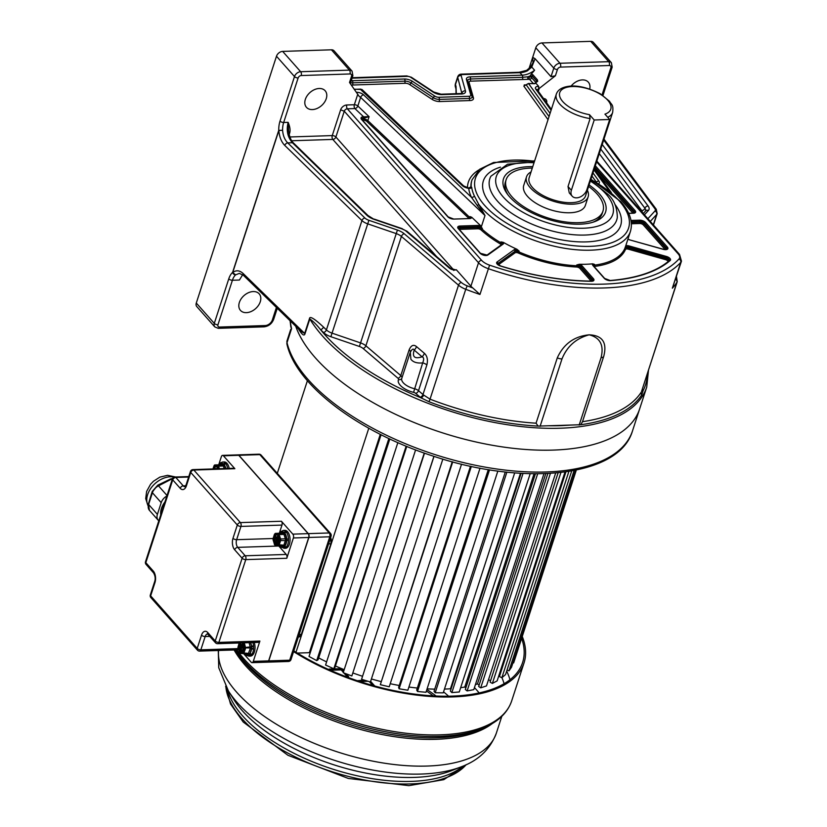 <?xml version="1.0" encoding="UTF-8"?>
<svg xmlns="http://www.w3.org/2000/svg" width="827" height="827" viewBox="0 0 827 827"><rect width="100%" height="100%" fill="white"/><g stroke="black" fill="none" stroke-linecap="round" stroke-linejoin="round"><path stroke-width="1.24" d="M295.735 326.252A181.392 83.62 18 0 0 315.397 357.874A181.392 83.62 18 0 0 498.981 446.384A181.392 83.62 18 0 0 639.622 408.972A181.392 83.62 -162 0 1 498.981 446.384A181.392 83.62 -162 0 1 315.397 357.874A181.392 83.62 -162 0 1 295.735 326.252M298.464 328.908A181.392 83.62 -162 0 0 298.537 329.084C302.051 334.759 304.202 336.341 304.987 333.808L309.815 318.974C313.04 321.155 316.607 324.691 320.494 329.58L323.44 332.454A12.033 5.551 18 0 0 330.872 336.713L359.394 346.461A6.482 2.988 -162 0 1 363.074 348.456L397.963 378.239A2.781 1.282 -162 0 1 398.521 379.5A15.734 7.257 18 0 0 413.583 392.36A2.781 1.282 -162 0 1 415.692 393.363L420.157 397.187A17.584 8.105 18 0 0 420.943 397.818A179.542 82.762 -162 0 1 342.678 351.899A179.542 82.762 -162 0 1 320.494 329.58A2.781 1.799 -45.8 0 0 323.45 327.037C314.425 318.612 309.774 315.8 309.494 318.581L304.667 333.426A2.781 1.282 -162 0 1 304.987 333.808M243.407 275.308L300.832 331.213L304.667 333.426L243.148 273.52A2.781 1.799 134.2 0 0 243.407 275.298L239.334 273.386L235.612 274.853A2.781 2.109 -131.9 0 1 232.573 272.434A17.584 9.624 -91.9 0 0 228.769 278.854A2.781 1.282 -162 0 0 232.408 280.26L217.946 324.784A2.781 1.943 -41.5 0 0 219.496 327.047L265.167 325.559A6.482 4.528 -41.5 0 0 272.362 319.915L276.414 307.448M288.933 133.457A2.781 1.282 18 0 1 289.574 133.374C290.525 130.594 290.05 126.913 288.137 122.344C286.163 130.387 287.579 137.179 292.396 142.73L287.734 142.885A2.781 1.799 134.2 0 0 284.767 145.428C281.314 141.851 279.35 136.869 278.864 130.47L232.697 272.559L235.612 274.853A14.803 8.105 -91.9 0 0 232.408 280.26L239.406 280.033L242.704 274.688M239.365 302.444A12.498 8.725 138.5 0 0 240.461 310.394A12.498 8.725 138.5 0 0 251.119 311.521A12.498 8.725 138.5 0 0 260.267 301.762A12.498 8.725 138.5 0 0 259.171 293.823A12.498 8.725 138.5 0 0 248.513 292.686A12.498 8.725 138.5 0 0 239.365 302.444M282.658 51.398L300.666 71.722A2.781 1.52 88.1 0 1 301.214 75.546L349.986 73.965A2.781 1.52 -91.9 0 0 349.428 70.13A5.551 3.877 -41.5 0 1 352.064 71.132L334.056 50.809A5.551 3.877 138.5 0 0 331.42 49.806L282.658 51.398A5.551 3.877 138.5 0 0 276.487 56.236L196.288 303.044A5.551 3.877 138.5 0 0 196.785 306.579L214.793 326.903A5.551 3.877 -41.5 0 1 214.296 323.367L228.769 278.854M429.037 401.746L420.943 397.818A2.781 1.52 -52.2 0 0 423.631 395.037L430.04 399.162L429.037 401.746A180.462 83.196 -162 0 0 538.129 426.101L570.485 425.068A179.542 82.762 -162 0 1 548.942 425.771M570.485 425.068L580.761 424.716A180.462 83.196 18 0 0 641.793 394.81L643.158 390.571A17.584 8.105 18 0 0 642.796 389.92L642.321 389.124M243.148 273.52C239.592 270.274 236.108 269.953 232.697 272.559A2.781 1.282 18 0 1 232.573 272.434L278.74 130.346A17.584 9.624 -91.9 0 1 280.033 121.073L294.495 76.56A2.781 1.282 -162 0 0 298.133 77.965L283.671 122.489L288.137 122.344L288.561 130.831C289.44 136.786 291.114 140.869 293.564 143.081A2.781 1.799 134.2 0 0 292.396 142.73L366.774 215.154A12.033 5.551 18 0 0 374.207 219.413L402.201 228.986A6.482 2.988 -162 0 1 405.881 230.981L449.361 268.093A4.631 2.13 18 0 0 456.349 269.757L470.904 286.183A14.803 6.823 18 0 0 472.786 287.951L479.96 294.464A179.077 82.555 -162 0 1 465.746 289.295L430.04 399.162A179.077 82.555 18 0 0 536.051 423.197L538.129 426.101M536.051 423.197L557.295 357.853C563.642 343.96 574.258 336.289 589.155 334.821C602.459 335.39 607.318 342.564 603.731 356.334A5.551 2.564 -162 0 1 603.731 356.354A5.551 2.564 -162 0 1 601.084 357.615C604.134 345.2 600.154 337.602 589.155 334.821C576.119 338.346 567.064 346.379 561.998 358.887L540.083 426.339M603.906 355.796L603.731 356.334L603.906 355.796M603.72 356.375L582.373 422.07L603.731 356.354M349.986 73.965A2.781 1.943 -41.5 0 1 351.547 76.229L349.511 82.473L359.321 96.583A2.781 1.282 18 0 1 360.634 97.4L357.843 105.99L369.09 116.679L363.735 118.127L363.632 116.845A4.631 2.13 18 0 0 361.254 119.036A4.631 2.13 18 0 0 361.564 119.45L447.748 216.736A4.631 2.13 18 0 0 453.816 219.083L469.498 218.576A4.631 2.13 18 0 0 471.752 217.263L481.097 226.133A4.631 2.13 18 0 0 477.592 225.451L459.967 226.029A4.631 2.13 18 0 0 458.292 228.634L480.022 253.155A4.631 2.13 18 0 0 483.981 255.274A4.631 2.13 18 0 0 487.847 255.036L503.136 244.079A4.631 2.13 18 0 0 503.374 242.383A83.289 38.393 18 0 0 516.937 249.258A4.631 2.13 18 0 0 514.208 249.692L497.099 261.963A4.631 2.13 18 0 0 500.521 266.036A170.744 78.71 18 0 0 591.46 281.263A4.631 2.13 18 0 0 593.393 278.647L582.208 266.025A4.631 2.13 18 0 0 579.396 264.258A83.289 38.393 18 0 0 592.67 263.823A4.631 2.13 18 0 0 593.052 265.674L604.237 278.296A4.631 2.13 18 0 0 610.553 280.632A170.744 78.71 18 0 0 670.17 260.505A4.631 2.13 18 0 0 666.376 256.442L629.099 245.95A4.631 2.13 18 0 0 625.781 245.712A83.289 38.393 18 0 0 625.894 245.361L630.463 231.302A83.289 38.393 -162 0 1 565.885 248.482A83.289 38.393 -162 0 1 481.583 207.835A83.289 38.393 -162 0 1 481.138 207.329A83.289 38.393 -162 0 1 478.699 204.331L484.994 215.537L360.634 97.4A2.781 1.768 133.5 0 1 363.57 94.826A5.551 2.564 18 0 0 356.582 92.304A2.781 1.52 -91.9 0 1 357.233 93.678M305.349 99.374A12.498 8.725 138.5 0 0 306.445 107.314A12.498 8.725 138.5 0 0 317.103 108.451A12.498 8.725 138.5 0 0 326.252 98.692A12.498 8.725 138.5 0 0 325.145 90.743A12.498 8.725 138.5 0 0 314.498 89.616A12.498 8.725 138.5 0 0 305.349 99.374M280.033 121.073A2.781 1.282 18 0 0 283.671 122.489A14.803 8.105 -91.9 0 0 282.586 130.294L278.864 130.47A2.781 1.282 -162 0 1 278.74 130.346L282.586 130.294C283.03 135.669 284.746 139.866 287.734 142.885L364.893 218.008A6.482 2.988 -162 0 0 368.894 220.302L330.872 336.713M357.709 94.381L354.349 104.729A2.781 1.282 -162 0 1 357.843 105.99A2.781 1.768 -46.5 0 1 354.907 108.564L354.907 108.564A2.781 1.52 88.1 0 1 354.349 104.729L346.802 104.977A5.551 3.877 138.5 0 0 340.631 109.826L344.27 111.221L335.896 137.003A2.781 1.943 -41.5 0 1 332.816 139.422L291.714 140.755M458.489 228.459A3.701 1.706 -162 0 1 459.895 228.087L477.52 227.508A3.701 1.706 -162 0 1 482.12 229.141L481.097 226.133M503.374 242.383L500.945 241.897L499.932 243.696A2.781 1.282 -162 0 1 501.09 245.009M498.288 264.847L515.035 252.835A0.93 0.775 54.4 0 1 514.497 251.656L497.389 263.927A3.701 1.706 -162 0 1 497.389 263.927L514.497 251.656A3.701 1.706 -162 0 1 518.87 251.894L519.129 251.108L516.937 249.258M579.396 264.258L576.739 264.95L576.574 267.007A2.781 1.282 -162 0 1 579.903 268.413L591.088 281.046A0.93 0.651 138.5 0 0 592.111 280.239L592.37 279.454A0.93 0.651 -41.5 0 1 593.393 278.647M593.238 265.508A3.701 1.706 -162 0 1 594.272 265.157L594.53 264.371L592.67 263.823M625.781 245.712L624.819 248.441A0.93 0.817 -156.8 0 0 625.439 249.527A2.781 1.282 -162 0 1 628.231 249.144L665.508 259.647L666.376 256.442M471.752 217.263L469.953 216.571L469.695 217.356A3.701 1.706 -162 0 1 470.305 218.225M361.761 119.284A3.701 1.706 -162 0 1 367.829 120.587L369.09 116.679L363.632 116.845L354.907 108.564L347.35 108.802A2.781 1.943 138.5 0 0 344.27 111.221L478.523 262.759A2.781 1.943 -41.5 0 1 481.603 260.34L347.35 108.802A2.781 1.52 -91.9 0 1 346.802 104.977M551.361 109.391L537.323 89.926A2.781 2.088 144.2 0 0 535.834 89.213A5.551 2.564 18 0 1 538.088 86.39A2.781 1.52 88.1 0 1 538.77 87.972L537.354 90.774L539.214 88.468L555.413 75.764L551.009 76.694L535.069 58.696L531.761 67.049L527.419 70.822A2.781 0.786 -114.8 0 0 526.613 70.367L530.645 66.977L533.043 62.614L532.691 57.321L528.949 68.827M467.793 81.087A1.85 1.571 164.3 0 0 466.469 79.609A7.402 3.411 18 0 1 469.994 76.88L522.157 75.174A18.504 12.932 138.5 0 0 534.593 70.243L531.761 67.049L530.624 67.359M535.069 58.696L532.691 57.321L535.793 47.78A5.551 3.877 138.5 0 1 541.964 42.942L559.972 63.266A2.781 1.52 88.1 0 1 560.52 67.101A2.781 1.943 -41.5 0 0 557.439 69.52L555.413 75.764M534.593 70.243L531.203 74.234L532.867 74.74A1.85 1.292 138.5 0 0 532.061 75.857L530.489 76.435L530.231 75.743L530.004 76.828L531.782 77.2L532.061 75.857L536.568 80.943L536.589 82.121M532.867 74.74L537.385 79.826L537.705 81.253L535.131 83.269M534.573 83.703L528.35 83.496L526.199 84.83L549.045 116.524M550.069 113.371L528.629 83.641L536.041 83.393L538.677 86.37L538.77 87.972M551.009 76.694L553.801 68.103A5.551 3.877 -41.5 0 1 559.972 63.266L608.734 61.674A5.551 3.877 -41.5 0 1 611.37 62.676L593.362 42.353A5.551 3.877 138.5 0 0 590.726 41.35L541.964 42.942M589.723 89.027A12.498 8.725 138.5 0 0 588.328 82.162A12.498 8.725 138.5 0 0 571.095 86.122M469.829 187.812L471.163 186.106A83.289 38.393 -162 0 1 472.031 179.831L471.783 180.606A83.289 38.393 18 0 0 470.894 186.54L471.721 187.347A2.781 2.409 -7 0 1 468.702 188.36L468.702 188.36A85.75 39.531 18 0 0 471.473 197.322A2.781 2.254 154.2 0 0 474.409 196.04L478.699 204.331L477.386 205.675L484.994 215.537L481.428 226.526M470.356 187.44A2.781 2.44 179.3 0 0 470.894 186.54L470.656 187.191M363.57 94.826L471.473 197.322L477.386 205.675M526.551 84.499L527.936 83.92M523.098 79.444A1.85 1.013 88.1 0 1 522.633 77.314L527.864 76.787A1.85 1.013 -91.9 0 0 528.236 79.34L470.935 81.139A3.815 1.757 -162 0 0 469.116 82.555A1.85 1.571 -15.7 0 1 468.113 82.007M466.469 79.609L470.78 94.929A3.701 1.706 -162 0 1 469.023 96.294L438.837 97.276A3.701 1.706 -162 0 1 434.816 96.097L412.518 81.377A1.85 0.848 123.4 0 0 411.04 82.938A1.85 0.848 -56.6 0 1 409.572 84.499A3.815 1.757 -162 0 0 405.416 83.279L351.299 85.067M464.216 186.468L363.88 91.301M354.225 89.326L360.768 89.109L362.371 90.174M351.506 79.805L352.312 80.715A1.85 1.013 88.1 0 1 352.778 82.845L350.514 82.855M531.203 74.234L530.231 75.743M533.146 83.341L529.569 79.299A1.85 1.013 88.1 0 1 529.063 77.562A1.747 1.251 145.5 0 1 530.004 76.828A1.85 0.858 -162 0 1 531.627 77.686L535.979 82.597M529.063 77.562L529.787 76.415M524.204 84.954L525.869 84.871M528.029 83.713L523.832 86.111L548.022 119.667M532.764 166.63A53.672 24.748 18 0 0 529.073 166.661A53.672 24.748 18 0 0 506.951 193.466A53.672 24.748 18 0 0 509.649 196.878A53.672 24.748 18 0 0 580.027 224.169A53.672 24.748 18 0 0 594.199 221.812A53.672 24.748 18 0 0 599.441 193.952A53.672 24.748 18 0 0 589.093 184.938M588.607 186.416A50.902 23.466 -162 0 1 597.125 194.025A50.902 23.466 -162 0 1 602.955 211.143A50.902 23.466 -162 0 1 563.487 221.646A50.902 23.466 -162 0 1 511.975 196.805A50.902 23.466 -162 0 1 506.134 179.686L505.38 182.023A50.902 23.466 18 0 0 507.861 194.707M506.134 179.686A50.902 23.466 -162 0 1 532.278 168.108M592.732 222.287A50.902 23.466 18 0 0 602.19 213.49L602.955 211.143M526.53 176.813L523.739 185.403A32.387 14.927 18 0 0 527.461 196.299A32.387 14.927 18 0 0 560.241 212.105A32.387 14.927 18 0 0 585.351 205.427L588.142 196.836A32.387 14.927 -162 0 1 563.032 203.514A32.387 14.927 -162 0 1 530.252 187.708A32.387 14.927 -162 0 1 526.53 176.813A32.387 14.927 -162 0 1 531.048 171.923M587.377 190.22A32.387 14.927 -162 0 1 588.142 196.836M590.106 118.571L589.475 114.653A26.836 12.374 -162 0 1 562.205 100.925A26.836 12.374 -162 0 1 573.649 86.515A26.836 12.374 -162 0 1 608.31 100.894A26.836 12.374 -162 0 1 604.951 114.147L609.685 119.491L586.85 189.786A9.252 6.461 -41.5 0 1 580.068 197.012A9.252 6.461 -41.5 0 1 572.181 196.175L569.255 192.877L568.025 186.52L590.106 118.571A29.617 13.656 -162 0 1 559.724 104.057A29.617 13.656 -162 0 1 559.052 103.272A29.617 13.656 -162 0 1 556.333 94.102L529.177 177.671A29.617 13.656 18 0 0 532.567 187.626A29.617 13.656 18 0 0 562.546 202.077A29.617 13.656 18 0 0 585.506 195.978L612.662 112.4A29.617 13.656 -162 0 1 607.721 117.279M609.685 119.491L594.21 119.998L589.475 114.653M572.181 196.175A9.252 6.461 -41.5 0 1 571.364 190.293L594.21 119.998M481.603 260.34A12.033 5.551 -162 0 0 489.584 265.157A176.296 81.273 -162 0 0 678.988 258.985A12.033 5.551 -162 0 0 678.212 253.93A2.781 1.943 -41.5 0 1 679.525 254.427L681.469 261.177L672.351 288.199A179.077 82.555 -162 0 0 676.868 282.41A2.781 2.45 -146.9 0 0 675.576 279.319M641.566 391.44L676.868 282.41A14.803 6.823 -162 0 0 677.241 281.645L676.434 276.425M641.793 394.81A2.781 2.45 33.1 0 1 641.173 392.287A179.077 82.555 18 0 1 582.497 421.687L580.761 424.716M424.365 353.305C427.228 355.889 428.066 359.766 426.887 364.914A5.551 2.564 18 0 0 422.68 362.898C424.117 359.487 423.92 357.45 422.08 356.809L414.213 350.1C411.991 356.944 414.616 359.176 422.08 356.809A5.551 3.287 -49.5 0 0 424.365 353.305L416.498 346.596C413.562 344.228 411.112 345.293 409.158 349.79A5.551 2.564 -162 0 1 410.357 352.064M413.583 392.36L422.68 362.898C417.066 363.435 413.138 362.216 410.895 359.238L410.326 352.168M410.461 351.806L410.275 352.312C412.032 349.046 413.345 348.301 414.213 350.1A5.551 3.287 -49.5 0 0 416.498 346.596M456.349 269.757L453.578 269.829M456.049 93.709L455.966 88.965A5.551 4.714 -15.7 0 1 456.039 86.535L456.266 93.699M290.908 327.358L290.081 320.742M290.773 329.239L287.052 340.714A14.803 6.823 18 0 0 287.01 342.667A181.392 83.62 18 0 0 308.295 379.738A181.392 83.62 18 0 0 491.869 468.258A181.392 83.62 18 0 0 632.521 430.846L646.724 387.108A181.392 83.62 -162 0 1 521.703 426.608A181.392 83.62 -162 0 1 340.807 353.687A181.392 83.62 -162 0 1 339.845 352.881A181.392 83.62 -162 0 1 322.499 336A181.392 83.62 -162 0 1 309.815 318.974A2.781 1.282 18 0 0 309.494 318.581M307.396 380.699L277.283 473.354M296.004 652.234L368.79 428.231M310.104 653.134A133.261 61.436 18 0 1 309.339 652.689L297.358 653.082M381.071 434.733L309.029 656.442L316.71 660.608L318.075 659.791L389.817 438.982M318.684 657.889A133.261 61.436 18 0 0 326.603 661.889M397.849 442.631L325.58 665.022L333.808 668.774L334.832 667.792L406.77 446.415M335.431 665.973A133.261 61.436 18 0 0 344.197 669.653M415.599 449.898L343.215 672.692L351.837 675.948L424.52 453.165M353.088 673.033A133.261 61.436 18 0 0 362.464 676.248M433.917 456.339L361.575 679.287L370.424 681.996L442.848 459.109M371.406 678.977A133.261 61.436 18 0 0 380.833 681.52M452.235 461.776L380.327 684.684L389.228 686.792L461.559 464.164M390.22 683.712A133.261 61.436 18 0 0 399.245 685.49M470.491 466.221L398.635 687.34L399.09 688.777L407.866 690.235L480.022 468.165M408.91 687.03A133.261 61.436 18 0 0 417.325 688.043M488.292 469.622L416.684 690.007L417.501 691.486L425.977 692.271L497.854 471.059M427.094 688.839A133.261 61.436 18 0 0 434.723 689.149M505.287 471.979L434.041 691.258L435.198 692.757L443.231 692.861L514.694 472.889M444.45 689.087A133.261 61.436 18 0 0 450.457 688.777L450.953 689.273M521.113 473.344L450.364 691.083L451.852 692.571L459.264 691.982L530.179 473.726M460.66 687.692A133.261 61.436 18 0 0 464.784 687.03L465.849 687.899M535.41 473.799L465.332 689.48L467.121 690.927L473.778 689.656L543.949 473.695M475.432 684.549A133.261 61.436 18 0 0 477.468 683.929L479.133 685.045M547.856 473.54L478.668 686.482L480.714 687.857L486.483 685.924L555.661 473.023M488.519 679.67L490.535 680.807M558.122 472.806L490.101 682.141L492.375 683.422L497.141 680.879L565.006 472.01M499.074 674.925L499.828 675.277M565.916 471.886L499.415 676.548L501.865 677.716L505.545 674.594L571.705 470.966M507.023 670.046L508.998 670.831L511.52 667.203L575.509 470.253M512.988 662.696L513.65 662.913L576.305 470.087M309.339 652.689L380.286 434.34M316.71 660.608L388.866 438.537M333.808 668.774L406.14 446.156M351.837 675.948L424.251 453.072M361.575 679.287L434.01 456.37M380.327 684.684L452.71 461.9M399.09 688.777L471.338 466.407M417.501 691.486L489.522 469.829M435.198 692.757L506.879 472.155M450.457 688.777L520.472 473.302M451.852 692.571L523.046 473.447M464.784 687.03L534.066 473.788M467.121 690.927L537.664 473.799M477.468 683.929L545.799 473.633M480.714 687.857L550.4 473.406M492.375 683.422L560.902 472.517M501.865 677.716L568.883 471.442M508.998 670.831L574.083 470.532M479.153 692.943A143.815 66.294 18 0 0 474.45 687.588M504.088 683.712A143.815 66.294 18 0 0 501.937 677.654M509.99 679.722A148.446 68.434 18 0 0 506.682 671.09M293.823 650.87A148.446 68.434 18 0 0 451.883 696.127A148.446 68.434 18 0 0 522.612 662.479A148.446 68.434 18 0 0 521.641 638.32M293.585 651.604A149.925 69.117 18 0 0 452.586 696.923A149.925 69.117 18 0 0 524.018 662.934A149.925 69.117 18 0 0 522.25 636.439M359.838 681.541L368.067 681.272M369.4 681.686L372.75 685.459M330.335 670.263L341.189 669.911L343.329 672.33M343.867 672.94L347.144 676.641M433.193 695.879A121.311 55.926 18 0 0 426.412 690.958M357.305 680.704L364.418 680.156M370.63 681.365L374.755 686.017M330.231 670.221L329.208 669.064L341.592 668.661L343.732 671.079M346.141 673.798L348.622 676.589L346.006 676.682M436.098 696.024A127.162 58.624 18 0 0 426.887 689.491M448.606 696.21A127.162 58.624 18 0 0 443.551 691.858M341.189 669.911L341.592 668.661M280.095 545.52L280.735 546.244A7.681 4.207 -91.9 0 0 284.292 546.513L284.933 545.892A7.681 4.207 -91.9 0 0 286.711 540.413L286.711 539.07L288.499 538.977A8.973 4.91 -91.9 0 0 286.421 532.257A8.973 4.91 -91.9 0 0 285.677 531.42A8.973 4.91 -91.9 0 0 283.299 530.417L280.188 532.092A1.292 0.92 -140.2 0 0 280.095 532.95A7.681 4.207 -91.9 0 0 279.888 533.219M285.677 531.42A1.292 0.951 -47.2 0 0 284.292 532.598L284.933 533.322A2.781 1.52 -91.9 0 1 285.191 533.953L286.545 538.346A2.781 1.52 -91.9 0 1 286.711 539.07A7.681 4.207 -91.9 0 0 284.933 533.322A1.292 0.848 -36.4 0 1 286.421 532.257M280.022 545.789A1.292 0.848 143.6 0 0 280.136 546.254L280.942 547.154A1.292 0.951 132.8 0 1 280.735 546.244A2.781 1.52 -91.9 0 0 281.149 546.378L283.868 546.585A2.781 1.52 -91.9 0 0 284.292 546.513A1.292 1.013 52.3 0 0 285.666 547.67A8.973 4.91 -91.9 0 0 286.421 546.947A1.292 0.92 39.8 0 1 284.933 545.892A2.781 1.52 -91.9 0 0 285.191 545.303L286.545 541.116A2.781 1.52 -91.9 0 0 286.711 540.413L288.499 540.548A8.973 4.91 -91.9 0 0 288.499 538.977M280.942 547.154L285.439 548.311A8.973 4.91 -91.9 0 0 289.409 544.145A8.973 4.91 -91.9 0 0 289.326 534.945A8.973 4.91 -91.9 0 0 284.85 530.365L283.299 530.417M279.96 533.219A2.781 1.52 -91.9 0 1 280.095 532.95L280.735 532.33A2.781 1.52 -91.9 0 1 281.159 532.257L283.868 532.464A2.781 1.52 -91.9 0 1 284.292 532.598A7.681 4.207 -91.9 0 0 280.735 532.33A1.292 1.013 -127.7 0 1 281.015 531.275M238.765 455.305L223.435 455.811A2.781 1.52 -91.9 0 0 222.587 455.377L237.918 454.881A2.781 1.52 -91.9 0 1 238.765 455.305L308.161 533.642A2.781 1.52 -91.9 0 1 308.719 537.467L268.62 660.876A2.781 1.52 -91.9 0 1 267.39 662.169L252.07 662.665A2.781 1.52 -91.9 0 1 251.212 662.231L243.614 653.65L245.66 648.141L244.306 642.827M259.895 641.07A2.781 1.52 88.1 0 1 258.665 642.352L217.646 643.695A2.781 1.52 88.1 0 0 218.866 642.403L259.895 641.07L253.289 661.373A2.781 1.52 -91.9 0 1 252.07 662.665M254.23 642.496A8.973 4.91 88.1 0 1 254.385 651.934A8.973 4.91 88.1 0 1 250.416 656.09L249.02 656.142A8.973 4.91 -91.9 0 0 250.364 655.749L251.925 654.219A8.973 4.91 -91.9 0 0 252.99 651.976A8.973 4.91 -91.9 0 0 253.569 649.185L253.569 645.887A8.973 4.91 -91.9 0 0 252.835 642.548M308.719 537.467L293.389 537.974L286.793 558.277L245.774 559.61A2.781 1.52 -91.9 0 0 245.216 555.785L237.742 547.36A5.551 3.039 88.1 0 1 236.636 539.69L240.946 526.417L281.976 525.083L279.319 533.239M278.616 545.841A5.551 3.039 -91.9 0 0 278.771 546.016L286.235 554.441A2.781 1.52 88.1 0 1 286.793 558.277M223.435 455.811L234.858 468.702L193.838 470.036L240.388 522.592A2.781 1.52 88.1 0 1 240.946 526.417A2.781 1.282 18 0 1 237.308 525L190.748 472.455L186.437 485.728A8.332 4.559 88.1 0 1 180.203 488.302L172.729 479.877L145.831 562.66L153.295 571.095A8.332 4.559 88.1 0 1 154.969 582.58L150.648 595.864A2.781 1.943 138.5 0 0 150.896 597.632L197.457 650.177A2.781 1.943 -41.5 0 1 197.208 648.409L201.53 635.136A8.332 4.559 88.1 0 1 207.763 632.562L215.227 640.997L242.125 558.204L234.661 549.779A8.332 4.559 88.1 0 1 232.997 538.284L237.308 525A2.781 1.943 -41.5 0 1 240.388 522.592L281.418 521.248A2.781 1.52 88.1 0 1 281.976 525.083M281.418 521.248L292.83 534.139A2.781 1.52 -91.9 0 1 293.389 537.974M192.98 469.602A2.781 2.781 0 0 0 190.427 471.524A2.781 1.282 -162 0 0 190.748 472.455A2.781 1.943 138.5 0 1 193.838 470.036A2.781 1.52 -91.9 0 0 192.98 469.602L234.01 468.268A2.781 1.52 88.1 0 1 234.858 468.702M218.71 464.826L221.357 456.659A2.781 1.52 -91.9 0 1 222.587 455.377M225.823 468.537A7.681 4.207 -91.9 0 0 224.313 464.908A1.292 0.848 -36.4 0 1 225.812 463.844A8.973 4.91 -91.9 0 0 225.058 462.996A8.973 4.91 -91.9 0 0 222.69 461.993L224.241 461.952A8.973 4.91 88.1 0 1 229.193 468.423M238.641 649.836L199.627 651.107A2.781 1.52 -91.9 0 0 200.847 649.826A2.781 1.282 18 0 1 197.208 648.409L150.648 595.864A2.781 1.282 -162 0 1 150.338 594.923A2.781 2.781 0 0 0 150.896 597.632M172.409 478.936A2.781 2.781 0 0 1 174.962 477.024A2.781 1.52 88.1 0 1 175.82 477.458A2.781 1.943 -41.5 0 0 172.729 479.877A2.781 1.282 -162 0 1 172.409 478.936L145.511 561.729A2.781 1.282 18 0 0 145.831 562.66A2.781 1.943 138.5 0 0 146.079 564.428L153.543 572.853C155.249 575.84 155.621 578.776 154.649 581.65L150.338 594.923M148.684 502.961L152.23 491.455L157.781 485.16L170.765 478.916M148.633 503.571L152.22 492.416M172.502 478.699A7.402 5.169 138.5 0 0 171.365 479.195L158.484 485.852A9.252 6.461 138.5 0 0 152.416 492.747A1.85 0.858 -162 0 1 152.209 492.117L157.781 485.16M158.112 485.542L172.822 478.14M158.805 520.814A9.252 6.461 -41.5 0 1 158.215 520.255A9.252 6.461 -41.5 0 1 157.399 514.373L161.203 502.661A9.252 6.461 -41.5 0 1 166.878 495.983M160.727 514.911A18.711 13.067 -41.5 0 1 164.955 501.896M286.235 554.441L245.216 555.785A2.781 1.943 -41.5 0 0 242.125 558.204A2.781 1.282 -162 0 0 245.774 559.61L218.866 642.403A2.781 1.282 18 0 1 215.227 640.997A2.781 1.943 138.5 0 0 215.475 642.765A2.781 2.781 0 0 0 217.646 643.695M219.651 464.795A1.85 1.013 88.1 0 1 219.703 464.784A1.85 1.013 88.1 0 1 219.765 464.784L222.484 465.001A1.85 1.013 88.1 0 1 223.362 465.994L224.582 465.539A2.781 1.52 88.1 0 0 224.313 464.908L223.683 464.185A1.292 0.951 -47.2 0 1 225.058 462.996M222.69 461.993L220.416 462.851A1.292 1.013 -127.7 0 0 220.127 463.916A2.781 1.52 88.1 0 1 220.54 463.844L223.259 464.05A2.781 1.52 88.1 0 1 223.683 464.185A7.681 4.207 -91.9 0 0 220.127 463.916L219.486 464.536A1.292 0.92 -140.2 0 1 219.569 463.678L218.804 464.815M214.255 468.919L215.165 468.216L215.847 468.857M214.731 469.095L215.382 468.464M214.462 468.299L214.606 467.999A4.786 2.615 88.1 0 1 217.398 466.666M244.999 653.113L246.126 654.167A7.495 4.104 -91.9 0 0 248.855 654.374L250.167 653.092A7.495 4.104 -91.9 0 0 251.532 648.895L253.569 649.185M251.925 654.219A1.478 0.992 34 0 1 250.167 653.092L251.635 648.409L253.61 648.523M249.103 642.672L250.457 647.986L251.635 648.409L251.532 646.135L253.569 645.887M243.779 651.387A5.717 3.122 88.1 0 1 242.094 653.041L243.283 652.937L244.937 647.489L253.61 646.559M244.937 647.851L250.457 647.986L248.4 653.495A0.93 0.775 -85.6 0 1 249.134 654.312A1.478 1.189 52.6 0 0 250.695 655.532M243.283 652.937L249.981 653.495A1.478 1.013 40.1 0 0 251.635 654.612M246.487 655.315A1.478 1.137 125.7 0 1 246.126 654.167L248.855 654.374A1.478 1.189 60.5 0 0 250.364 655.749M245.681 653.588A0.93 0.775 -85.6 0 1 245.836 654.064A1.478 1.075 129.6 0 0 246.322 655.16M244.957 653.609A1.478 0.982 146.6 0 0 245.05 653.837L246.498 655.325L249.02 656.142M244.937 647.489L243.5 642.848M242.094 653.041L240.812 652.937A5.717 3.122 88.1 0 1 239.117 651.035L238.476 648.947A5.717 3.122 88.1 0 1 238.476 645.401L239.127 643.416A5.717 3.122 88.1 0 1 239.375 642.982M243.51 651.645A4.786 2.615 88.1 0 1 241.587 651.965L240.337 650.56A4.786 2.615 88.1 0 1 239.685 646.021L240.399 643.809A4.786 2.615 88.1 0 1 241.164 642.93M239.758 645.225L240.409 645.453L241.008 644.398M240.047 644.305L240.936 644.512M243.21 645.711L243.996 645.484M241.929 651.438L240.337 650.56L240.946 647.634L239.685 646.021L241.732 645.411M243.903 650.921L242.704 649.619L241.742 651.49M241.133 651.79L241.908 651.304M240.626 651.2L241.96 650.787M242.89 642.868L243.407 643.282M278.306 544.052A4.786 2.615 88.1 0 1 276.311 543.99L275.587 543.174A4.786 2.615 88.1 0 1 274.802 537.705L275.215 536.423A4.786 2.615 88.1 0 1 278.006 535.079M275.753 543.442L276.011 539.69L274.802 537.705L275.773 536.63L276.714 537.56M275.071 536.713L275.991 536.878M274.874 537.333L276.518 537.478M278.937 542.905L277.769 541.675L276.797 543.566L276.311 543.99L276.166 543.132L276.859 543.112M276.104 543.835L276.725 543.525M261.136 455.129A2.781 2.781 0 0 0 258.965 454.188A2.781 1.52 88.1 0 1 259.823 454.623A2.781 1.943 138.5 0 1 261.136 455.129L330.531 533.456A2.781 2.781 0 0 1 331.1 536.154A2.781 1.282 -162 0 1 329.777 536.785L308.874 537.467L268.775 660.876A2.781 1.52 -91.9 0 1 267.545 662.158A2.781 1.52 -91.9 0 1 267.472 662.158M330.531 533.456A2.781 1.943 138.5 0 0 329.218 532.95L259.823 454.623L238.92 455.305A2.781 1.52 -91.9 0 0 238.073 454.871A2.781 1.52 -91.9 0 0 237.99 454.881M238.92 455.305L308.316 533.632A2.781 1.52 -91.9 0 1 308.874 537.467M331.1 536.154L291.001 659.564A2.781 1.282 -162 0 1 289.677 660.194L268.775 660.876M272.362 319.915A2.781 1.282 18 0 0 273.685 319.284L277.272 308.275M352.178 77.707L406.76 75.929A2.781 1.52 -91.9 0 1 407.608 76.363L352.033 78.172M407.608 76.363A2.781 1.282 -162 0 1 410.626 77.242L432.914 91.973A8.332 3.835 18 0 0 441.959 94.629L461.497 93.989A8.332 3.835 18 0 0 465.467 90.908L461.146 75.598A2.781 1.282 -162 0 1 462.469 74.575L519.966 72.704A2.781 1.52 -91.9 0 0 519.118 72.269L526.613 70.367M406.76 75.929L411.391 77.273A2.781 1.272 123.4 0 0 410.626 77.242M647.376 373.566A179.542 82.762 -162 0 1 643.158 390.571A2.781 2.254 153.8 0 1 641.99 390.127M561.998 358.887A5.551 2.564 -162 0 1 557.295 357.853M678.988 258.985A2.781 2.409 42.7 0 1 680.724 262.417L672.351 288.199M681.469 261.177A14.803 6.823 -162 0 1 680.724 262.417A179.077 82.555 -162 0 1 488.333 268.692A14.803 6.823 -162 0 1 478.523 262.759L470.904 286.183M479.96 294.464L489.584 265.157M472.786 287.951A176.296 81.273 -162 0 1 467.203 285.842L465.746 289.295A14.803 6.823 -162 0 1 458.509 285.16A2.781 1.644 -49.5 0 1 461.332 282.483L404.238 233.762A12.033 5.551 18 0 0 397.415 230.051L368.894 220.302M420.157 397.187A2.781 1.644 130.5 0 0 422.979 394.51L458.509 285.16L401.415 236.439L365.885 345.789L400.785 375.572L409.158 349.79M426.887 364.914L418.514 390.695L422.979 394.51A14.803 6.823 18 0 0 423.631 395.037M323.45 327.037L326.407 329.901L361.937 220.561L284.767 145.428M323.44 332.454A2.781 1.799 134.2 0 0 326.407 329.901A9.252 4.269 18 0 0 332.123 333.178L360.644 342.936A9.252 4.269 -162 0 1 365.885 345.789A2.781 1.644 -49.5 0 1 363.074 348.456M196.288 303.044L214.296 323.367A2.781 1.282 18 0 0 217.946 324.784M219.496 327.047A2.781 1.52 88.1 0 1 218.287 328.34L263.947 326.851A2.781 1.52 -91.9 0 0 265.167 325.559M331.42 49.806L349.428 70.13L300.666 71.722A5.551 3.877 -41.5 0 0 294.495 76.56L276.487 56.236M298.133 77.965A2.781 1.943 -41.5 0 1 301.214 75.546M289.895 136.972L332.258 135.587L340.631 109.826M289.574 133.374L289.181 134.574M436.522 256.473L332.816 139.422A2.781 1.52 88.1 0 1 332.258 135.587A2.781 1.282 -162 0 1 335.896 137.003L453.31 269.519M631.011 220.447L639.54 220.168A4.631 2.13 18 0 1 645.608 222.525L667.337 247.046A4.631 2.13 18 0 1 667.244 249.299A4.631 2.13 18 0 1 663.192 249.32L663.13 249.299M627.91 239.148A4.631 2.13 18 0 0 629.885 239.944L663.192 249.32M678.212 253.93L596.608 161.813M595.326 165.762L635.074 210.627A4.631 2.13 18 0 1 633.399 213.232L628.675 213.387M632.82 213.097A2.781 1.282 -162 0 0 632.758 213.015L596.815 172.45M645.608 222.525A0.93 0.651 138.5 0 0 644.584 223.331A3.701 1.706 18 0 0 639.726 221.45L631.228 221.729M631.321 222.494L639.478 222.225L639.54 220.168M629.823 239.923L663.192 249.206L666.738 249.103A3.701 1.706 18 0 0 666.314 247.852L644.584 223.331L644.326 224.107A0.93 0.651 -41.5 0 1 643.303 224.913A2.781 1.282 -162 0 0 639.664 223.507L639.478 222.225A3.701 1.706 -162 0 1 644.326 224.107L666.055 248.638L666.314 247.852A0.93 0.651 -41.5 0 1 667.337 247.046M627.951 239.034L629.885 239.944M459.336 229.482A2.781 1.282 -162 0 1 460.081 229.358L477.706 228.79A2.781 1.282 -162 0 1 481.159 230.009A0.93 0.579 -47.6 0 0 482.12 229.141A83.289 38.393 18 0 0 500.697 242.673A3.701 1.706 -162 0 1 502.185 244.213M515.035 252.835A2.781 1.282 -162 0 1 518.312 253.021L518.87 251.894A83.289 38.393 18 0 0 576.481 265.736A3.701 1.706 -162 0 1 580.926 267.607L592.111 280.239A3.701 1.706 -162 0 1 592.525 280.901M594.096 266.521A2.781 1.282 -162 0 1 594.551 266.418A0.93 0.589 -97.1 0 1 594.272 265.157A83.289 38.393 18 0 0 624.819 248.441A3.701 1.706 -162 0 1 628.541 247.935L665.818 258.438A3.701 1.706 -162 0 1 669.115 260.753M629.099 245.95L628.789 247.159A3.701 1.706 18 0 0 625.067 247.655M669.353 260.546A3.701 1.706 18 0 0 669.363 260.515A3.701 1.706 18 0 0 666.066 257.652L628.789 247.159L628.231 249.144M594.551 266.418A84.22 38.828 18 0 0 625.439 249.527M665.508 259.647A2.781 1.282 -162 0 1 668.009 261.683M670.17 260.505A0.93 0.796 -131 0 0 669.301 260.588L669.363 260.515M610.553 280.632A0.93 0.548 -94.5 0 0 609.954 280.653M604.237 278.296A0.93 0.651 -41.5 0 1 604.795 278.823M669.301 260.588C656.359 271.649 636.666 278.285 610.223 280.498L604.671 278.461L593.486 265.839A0.93 0.651 138.5 0 0 593.052 265.674M594.53 264.371A3.701 1.706 18 0 0 593.145 265.178L593.486 265.839M582.208 266.025A0.93 0.651 138.5 0 0 581.185 266.832A3.701 1.706 18 0 0 576.739 264.95M591.46 281.263L592.794 280.704A3.701 1.706 18 0 0 592.37 279.454L581.185 266.832L580.926 267.607A0.93 0.651 -41.5 0 1 579.903 268.413M518.312 253.021A84.22 38.828 18 0 0 576.574 267.007M497.099 261.963A0.93 0.775 54.4 0 1 497.637 263.141A3.701 1.706 18 0 0 497.285 263.606L500.542 265.932C532.216 275.67 562.443 280.725 591.212 281.118M519.129 251.108A3.701 1.706 18 0 0 514.745 250.87A0.93 0.775 -125.6 0 0 514.208 249.692M503.136 244.079A0.93 0.775 -125.6 0 0 502.34 244.099L502.444 243.996A3.701 1.706 18 0 0 500.945 241.897M480.022 253.155A0.93 0.651 -41.5 0 1 480.456 253.32L487.051 255.067A0.93 0.775 54.4 0 1 487.847 255.036M481.159 230.009A84.22 38.828 18 0 0 499.932 243.696M458.292 228.634A0.93 0.651 138.5 0 1 458.727 228.8L480.456 253.32A0.93 0.651 -41.5 0 1 480.58 253.682M459.967 226.029L460.081 229.358M477.706 228.79L477.779 226.722L460.153 227.301A3.701 1.706 18 0 0 458.385 228.138L458.727 228.8M482.379 228.355A3.701 1.706 18 0 0 477.779 226.722L477.592 225.451M362.608 120.308A2.781 1.282 -162 0 1 366.371 121.062A2.781 1.282 -162 0 1 366.847 121.435A0.93 0.589 -46.5 0 0 367.829 120.587L469.695 217.356A0.93 0.589 133.5 0 1 468.713 218.204A2.781 1.282 -162 0 1 468.93 218.442M366.847 121.435L468.713 218.204M469.498 218.576L470.573 218.018A3.701 1.706 18 0 0 469.953 216.571M453.279 219.083L468.94 218.586M447.748 216.736A0.93 0.651 -41.5 0 1 448.193 216.901L453.816 219.083M361.564 119.45A0.93 0.651 138.5 0 1 361.999 119.615L448.193 216.901A0.93 0.651 -41.5 0 1 448.306 217.263M363.735 118.127A3.701 1.706 18 0 0 361.657 118.964L361.999 119.615M360.221 89.13L462.262 185.527A6.482 2.988 18 0 0 468.702 188.36M351.206 80.715A18.504 12.932 138.5 0 0 352.312 80.715L404.486 79.01A7.402 3.411 18 0 1 412.518 81.377M469.994 76.88A1.85 1.013 88.1 0 1 470.46 79.01L522.633 77.314A1.85 1.013 -91.9 0 0 522.157 75.174L519.966 72.704A18.504 12.932 -41.5 0 0 527.419 70.822M519.118 72.269L461.621 74.141A2.781 1.52 88.1 0 1 462.469 74.575M557.439 69.52A2.781 1.282 -162 0 1 553.801 68.103L535.793 47.78M603.679 140.032L654.808 208.559A2.781 2.067 -36.7 0 1 656.266 209.241L603.968 139.132M644.44 214.824L648.43 210.471A12.033 5.551 18 0 0 648.11 205.985L602.232 144.487M654.808 208.559A6.482 2.988 -162 0 1 654.974 210.978L647.872 218.7M599.265 153.636L641.731 210.565A2.781 2.067 143.3 0 0 644.926 208.27A2.781 2.067 -36.7 0 1 648.11 205.985M648.43 210.471A2.781 2.409 -137.4 0 0 645.629 210.937A9.252 4.269 18 0 0 644.926 208.27L600.743 149.056M641.731 210.565A6.482 2.988 -162 0 1 642.248 212.353M643.582 213.159A2.781 2.409 42.6 0 1 643.024 213.221M546.616 102.817A5.551 3.877 138.5 0 0 544.052 98.589A5.551 3.877 138.5 0 0 543.546 98.568M602.046 94.857L610.853 67.773A2.781 1.943 -41.5 0 0 609.292 65.509L560.52 67.101M539.214 88.468L538.305 91.28M609.292 65.509A2.781 1.52 -91.9 0 0 608.734 61.674L590.726 41.35M602.966 95.467L612.176 67.142A2.781 1.282 -162 0 1 610.853 67.773M633.399 213.232L634.464 212.673A3.701 1.706 18 0 0 634.04 211.433L594.851 167.199M632.758 213.015A0.93 0.651 138.5 0 0 633.792 212.208L634.04 211.433A0.93 0.651 -41.5 0 1 635.074 210.627M628.603 213.232L632.841 213.252M594.603 167.984L633.792 212.208A3.701 1.706 -162 0 1 634.195 212.88M535.834 89.213L551.061 110.322M593.982 169.866L609.127 190.872M471.721 187.347A83.134 38.321 18 0 0 474.409 196.04M534.511 161.244A80.519 37.122 -162 0 0 484.25 204.951A80.519 37.122 18 0 0 484.694 205.447A80.519 37.122 -162 0 0 589.868 246.363A80.519 37.122 -162 0 0 619.764 201.499A80.519 37.122 18 0 0 619.351 201.033A80.519 37.122 -162 0 0 590.84 179.552M598.727 183.687A6.482 2.988 18 0 0 598.872 181.072L593 172.915M591.977 176.068L596.381 182.178A2.781 2.088 -35.8 0 1 598.872 181.072M478.812 169.969A86.07 39.675 18 0 0 467.462 187.801M480.549 209.903L481.169 209.107M462.262 185.527A2.781 1.768 -46.5 0 1 463.42 185.858L468.609 187.987L470.697 187.15M531.782 77.2L531.627 77.686A1.85 1.292 -41.5 0 1 529.569 79.299L528.236 79.34M409.572 84.499L431.859 99.219A7.288 3.36 18 0 0 439.778 101.545L469.963 100.553A7.288 3.36 18 0 0 473.426 97.865L469.116 82.555M405.416 83.279A1.85 1.013 88.1 0 1 404.951 81.149L352.778 82.845A1.85 1.013 -91.9 0 0 353.253 84.974M431.859 99.219A1.85 0.848 123.4 0 0 433.338 97.658L411.04 82.938A5.613 2.584 18 0 0 404.951 81.149A1.85 1.013 -91.9 0 0 404.486 79.01M438.837 97.276A1.85 1.013 88.1 0 1 439.302 99.405A5.489 2.533 -162 0 1 433.338 97.658A1.85 0.848 -56.6 0 1 434.816 96.097M469.963 100.553A1.85 1.013 88.1 0 1 469.488 98.423L439.302 99.405A1.85 1.013 -91.9 0 0 439.778 101.545M470.78 94.929A1.85 1.571 -15.7 0 1 472.103 96.397A5.489 2.533 -162 0 1 472.165 96.842A5.489 2.533 -162 0 1 469.488 98.423A1.85 1.013 -91.9 0 0 469.023 96.294M470.935 81.139A1.85 1.013 -91.9 0 1 470.46 79.01A5.613 2.584 18 0 0 467.731 80.632L472.165 96.842A1.85 1.571 164.3 0 0 473.426 97.865M529.569 76.725L527.864 76.787A20.365 14.224 138.5 0 0 530.097 75.95M537.385 79.826A1.85 1.292 138.5 0 0 536.568 80.943L536.041 82.555M538.088 86.39L538.677 86.37M500.48 167.147A72.187 33.276 18 0 0 491.145 204.641A72.187 33.276 -162 0 0 491.631 205.189A72.187 33.276 18 0 0 583.852 241.939A72.187 33.276 18 0 0 614.906 204.321M590.592 180.317L608.393 194.748C614.182 200.124 617.149 207.639 617.314 217.284A66.708 30.754 -162 0 1 567.756 234.093A66.708 30.754 -162 0 1 497.482 201.137A66.708 30.754 -162 0 1 497.037 200.63A66.708 30.754 -162 0 1 490.918 176.213L507.54 164.232L534.263 162.009M590.344 181.061A61.239 28.232 -162 0 1 605.767 193.745A61.239 28.232 -162 0 1 606.17 194.2A61.239 28.232 -162 0 1 583.252 228.231A61.239 28.232 -162 0 1 503.333 197.084A61.239 28.232 -162 0 1 502.93 196.63A61.239 28.232 -162 0 1 534.015 162.764M568.025 186.52L571.364 190.293M653.475 225.027L657.186 213.635A9.252 4.269 -162 0 1 656.721 214.41L650.28 221.419M653.33 224.851L656.721 214.41A2.781 2.409 -137.4 0 0 654.974 210.978M642.103 389.775A2.781 2.171 148.8 0 0 642.796 389.92M579.169 425.068L601.084 357.615M467.203 285.842A12.033 5.551 -162 0 1 461.332 282.483M404.238 233.762A2.781 1.644 130.5 0 0 401.415 236.439A9.252 4.269 18 0 0 396.174 233.586L367.653 223.828A9.252 4.269 -162 0 1 361.937 220.561A2.781 1.799 -45.8 0 1 364.893 218.008M401.901 378.084A12.953 5.975 18 0 0 401.767 378.404A12.953 5.975 18 0 0 403.256 382.767A12.953 5.975 18 0 0 414.306 388.669A5.551 2.564 -162 0 1 418.514 390.695A2.781 1.644 -49.5 0 1 415.692 393.363M401.777 378.373A2.781 2.46 25.1 0 1 398.521 379.5M397.963 378.239A2.781 1.644 130.5 0 0 400.785 375.572A5.551 2.564 -162 0 1 402.005 377.681M359.394 346.461L397.415 230.051M366.774 215.154A2.781 1.799 -45.8 0 1 367.953 215.506L374.207 219.413M402.201 228.986L406.915 231.209A2.781 1.644 130.5 0 0 405.881 230.981M449.361 268.093A2.781 1.644 -49.5 0 1 450.395 268.32L454.53 269.53L453.775 270.47M461.146 75.598A2.781 2.357 164.3 0 0 457.745 77.48L455.47 84.509A5.551 4.714 164.3 0 0 455.398 86.938A5.551 5.551 0 0 1 455.46 83.713A5.551 2.564 18 0 0 455.47 84.509L456.039 86.535M461.869 93.389L457.745 77.48A5.551 2.564 -162 0 1 457.745 76.684L455.46 83.713M462.128 93.306A5.551 2.564 18 0 0 462.066 92.789A2.781 2.357 -15.7 0 1 465.467 90.908M461.497 93.989A2.781 1.52 -91.9 0 0 460.649 93.554L462.066 93.585M432.914 91.973A2.781 1.272 -56.6 0 1 433.689 91.993L441.111 94.195A2.781 1.52 88.1 0 1 441.959 94.629M350.276 83.579L352.871 75.598A2.781 1.282 -162 0 1 351.547 76.229M639.664 223.507L631.425 223.776M643.303 224.913L665.032 249.444A0.93 0.651 138.5 0 0 666.055 248.638A3.701 1.706 -162 0 1 666.469 249.309M290.308 320.969A181.392 83.62 18 0 0 291.58 328.608L287.01 342.667A3.701 3.163 166.3 0 0 286.948 344.197C296.045 385.072 358.174 431.88 432.294 455.811C523.739 486.731 619.206 477.045 632.521 430.846M524.018 662.934L511.696 700.862A149.925 69.117 -162 0 1 440.264 734.841A149.925 69.117 -162 0 1 236.749 649.898M235.157 649.95A146.152 67.38 18 0 0 436.873 737.777A146.152 67.38 18 0 0 483.795 727.936L487.072 726.344A149.067 68.724 -162 0 1 439.209 736.381A149.067 68.724 -162 0 1 235.488 649.939M234.103 649.991A145.294 66.977 18 0 0 435.808 739.317A145.294 66.977 18 0 0 492.427 723.449M501.813 716.327L496.355 733.115A145.294 66.977 -162 0 1 427.125 766.05A145.294 66.977 -162 0 1 285.46 729.497A145.294 66.977 -162 0 1 218.555 650.498M461.559 766.691A140.301 64.671 -162 0 1 421.284 774.051A140.301 64.671 -162 0 1 228.397 690.938L233.958 699.714A131.142 60.454 18 0 0 414.255 777.401A131.142 60.454 18 0 0 451.893 770.526L461.559 766.691C478.626 760.344 490.235 749.159 496.355 733.115M227.58 689.615A128.64 59.306 18 0 0 411.339 781.391A128.64 59.306 18 0 0 462.996 766.112M466.128 764.727A128.64 59.306 -162 0 1 410.512 783.934A128.64 59.306 -162 0 1 225.854 686.658M285.191 533.953L283.981 534.407A1.85 1.013 -91.9 0 0 283.103 533.415L280.384 533.208A1.85 1.013 -91.9 0 0 280.322 533.208A1.85 1.013 -91.9 0 0 280.26 533.208M283.868 532.464A0.93 0.775 -85.6 0 1 283.103 533.415L275.577 533.363L280.384 533.208A0.93 0.775 -85.6 0 0 281.159 532.257M286.545 538.346L285.336 538.801L283.981 534.407L279.175 534.562A1.85 1.013 -91.9 0 0 278.296 533.57L277.831 534.139L275.112 533.932L275.577 533.363A1.85 1.013 -91.9 0 0 275.525 533.363A1.85 1.013 -91.9 0 0 274.75 534.087M286.545 541.116L285.336 540.641A1.85 1.013 -91.9 0 0 285.336 538.801L280.539 538.956L279.175 534.562L278.451 534.831A1.292 0.713 -91.9 0 0 277.831 534.139M286.421 546.947A8.973 4.91 -91.9 0 0 287.858 544.197A8.973 4.91 -91.9 0 0 288.499 540.548M275.112 533.932A1.292 0.713 -91.9 0 0 274.502 534.531L273.137 538.718A1.292 0.713 -91.9 0 0 273.137 540.01L274.502 544.404A1.292 0.713 -91.9 0 0 275.112 545.096L277.831 545.303A1.292 0.713 -91.9 0 0 278.451 544.704L279.805 540.517A1.292 0.713 -91.9 0 0 279.805 539.225L278.451 534.831M273.851 536.661A5.531 3.029 88.1 0 1 277.986 534.955A5.531 3.029 88.1 0 1 279.102 542.574A5.531 3.029 88.1 0 1 274.957 544.28A5.531 3.029 88.1 0 1 273.851 536.661M275.112 545.096L278.296 545.841A1.85 1.013 -91.9 0 0 278.358 545.841A1.85 1.013 -91.9 0 0 279.175 544.983L280.539 540.806A1.85 1.013 -91.9 0 0 280.539 538.956L279.805 539.225M277.831 545.303L283.165 545.686A1.85 1.013 -91.9 0 0 283.971 544.828L285.336 540.641L279.805 540.517M278.451 544.704L285.191 545.303M283.868 546.585A0.93 0.775 94.4 0 0 283.165 545.686L283.154 545.686A1.85 1.013 -91.9 0 1 283.092 545.686L278.42 545.841M283.888 548.353A8.973 4.91 -91.9 0 0 285.666 547.67M281.149 546.378A0.93 0.775 94.4 0 0 280.953 545.758M154.969 582.58A2.781 1.282 -162 0 1 154.649 581.65M153.295 571.095A2.781 1.943 138.5 0 0 153.543 572.853M148.033 505.555A20.499 14.317 -41.5 0 1 151.661 487.217A20.499 14.317 -41.5 0 1 170.414 476.755A20.499 14.317 -41.5 0 1 174.321 477.117M157.399 514.373L148.612 504.46A9.252 6.461 138.5 0 0 149.429 510.342L148.405 503.839A1.85 0.858 -162 0 0 148.612 504.46L152.416 492.747L161.203 502.661M158.484 485.852L167.033 495.497M172.078 479.991L170.848 478.874M268.62 660.876L253.289 661.373M201.53 635.136A2.781 1.282 18 0 0 205.168 636.542A5.551 3.039 88.1 0 1 207.577 633.968L215.475 642.765M238.259 648.606L200.847 649.826L205.168 636.542L209.831 636.397M207.763 632.562A2.781 1.943 138.5 0 0 208.001 634.33M234.661 549.779A2.781 1.943 -41.5 0 1 237.742 547.36L278.771 546.016M232.997 538.284A2.781 1.282 18 0 0 236.636 539.69L273.086 538.511L274.43 544.548L275.536 545.634L278.254 545.841M186.437 485.728A2.781 1.282 -162 0 1 186.116 484.798L184.928 486.752A5.551 3.039 88.1 0 1 183.284 485.883L175.82 477.458L188.639 477.034M180.203 488.302A2.781 1.943 -41.5 0 1 183.284 485.883L185.703 485.8M308.161 533.642L292.83 534.139M227.652 468.475A8.973 4.91 -91.9 0 0 225.812 463.844M224.582 465.539L225.513 468.547M218.566 468.775L217.842 466.418A1.292 0.713 -91.9 0 0 217.222 465.725L222.484 465.001A0.93 0.775 94.4 0 0 223.259 464.05M219.372 468.744L218.566 466.149L223.362 465.994L224.169 468.589M217.842 466.418L218.566 466.149A1.85 1.013 -91.9 0 0 217.687 465.156L214.968 464.95A1.85 1.013 -91.9 0 0 214.906 464.939A1.85 1.013 -91.9 0 0 214.131 465.673M217.222 465.725L214.503 465.518A1.292 0.713 -91.9 0 0 213.893 466.118L212.963 468.95M213.046 468.95A5.531 3.029 88.1 0 1 213.242 468.237A5.531 3.029 88.1 0 1 215.899 465.684A5.531 3.029 88.1 0 1 218.524 468.775M214.503 465.518L219.765 464.784A0.93 0.775 94.4 0 0 220.54 463.844M213.314 468.94A5.344 2.926 88.1 0 1 213.48 468.34A5.344 2.926 88.1 0 1 215.847 465.859A5.344 2.926 88.1 0 1 217.749 467.028M213.469 468.94A5.344 2.926 88.1 0 1 213.635 468.33A5.344 2.926 88.1 0 1 215.919 465.859M215.03 468.309L215.909 468.857M216.56 468.837L217.491 466.769M215.144 467.999L215.733 468.857M217.108 468.816L217.759 467.141M217.087 467.203L217.904 467.379M250.447 642.62L251.532 646.135A7.495 4.104 -91.9 0 0 250.633 642.62M239.117 651.035L240.223 653.402L248.4 653.495L243.107 653.113M244.43 645.856A5.717 3.122 88.1 0 1 244.43 649.402M238.476 645.401L238.476 648.947M239.799 652.865L240.812 652.937M243.241 642.858A5.717 3.122 88.1 0 1 243.789 643.778M240.026 642.961A5.344 2.926 -91.9 0 0 239.23 644.533A5.344 2.926 -91.9 0 0 239.272 650.001A5.344 2.926 -91.9 0 0 241.939 652.73A5.344 2.926 -91.9 0 0 243.727 651.511M239.623 652.658L240.223 653.402L243.479 653.65M239.137 642.992L237.907 647.469L239.799 652.906M239.892 644.76L240.564 644.988M240.698 643.944L241.753 645.132L240.771 644.326M244.058 644.678L243.438 646.611L244.503 648.244M241.753 645.132L242.787 642.879M243.614 645.691L241.804 645.494L243.748 645.277M242.032 645.019L242.756 645.308L243.365 643.427L242.642 643.148M243.479 646.083L240.419 645.794M242.125 650.27L241.133 650.301L241.556 647.148L243.365 647.096M240.946 647.634L241.556 647.148L240.502 645.959L239.892 646.445M244.337 648.947L243.531 646.311M241.019 648.151L244.337 648.347M241.112 650.518L240.409 650.022M244.192 650.125L243.314 649.133L244.41 649.102M242.704 649.619L241.711 651.511M242.425 649.733L244.43 648.947M243.438 646.611L244.027 644.212M278.627 543.659A5.344 2.926 88.1 0 1 276.807 544.952A5.344 2.926 88.1 0 1 274.14 542.223A5.344 2.926 88.1 0 1 274.099 536.754A5.344 2.926 88.1 0 1 276.456 534.273A5.344 2.926 88.1 0 1 278.368 535.441M276.88 544.952A5.344 2.926 88.1 0 1 274.275 542.161A5.344 2.926 88.1 0 1 274.254 536.744A5.344 2.926 88.1 0 1 276.528 534.273M275.763 536.413L276.756 537.746L275.639 536.723M276.725 537.509L278.11 535.193M278.926 537.002L278.368 538.728L279.433 540.713M276.011 539.69L275.308 537.746M275.05 538.604L278.461 538.181M276.063 542.967L276.425 539.369L278.306 539.307M275.567 542.181L277.117 542.336M276.125 540.465L279.257 540.558M278.554 537.912L276.756 537.746L277.624 537.529L278.379 535.555M277.138 537.333L278.689 537.488M277.696 535.617L278.523 535.793M278.482 539.493L279.433 540.631M279.113 542.409L277.903 541.209L277.49 541.633M277.769 541.675L279.361 541.313M330.624 537.591A4.993 2.739 88.1 0 1 330.976 543.484L301.338 634.402A5.551 3.039 88.1 0 1 298.888 636.976L298.33 636.997M330.883 543.784L301.338 634.402L299.178 634.474L328.608 543.866A5.551 3.039 -91.9 0 0 328.764 543.318M330.593 537.705A5.551 3.039 88.1 0 1 330.779 543.794L328.588 543.866M308.316 533.632L329.218 532.95A2.781 1.52 88.1 0 1 329.777 536.785L289.677 660.194A2.781 1.52 88.1 0 1 288.447 661.476A2.781 2.781 0 0 0 291.001 659.564M646.724 387.108L648.523 370.01M214.793 326.903L218.276 328.34M263.947 326.851C268.62 326.303 271.866 323.781 273.685 319.284M487.051 255.067L502.34 244.099M361.999 89.512L354.121 89.171M645.629 210.937L643.272 213.5M596.836 161.089L679.525 254.427M612.176 67.142L611.37 62.676M537.323 89.926L537.323 90.846M611.422 192.701L594.293 168.935M472.031 179.831L479.67 169.266L493.585 162.485L534.624 160.903M590.954 179.211L620.663 201.53C629.874 211.888 633.141 221.812 630.463 231.302M361.978 89.492L463.42 185.858M612.662 112.4C613.613 104.13 611.411 104.957 609.54 101.287L600.102 93.668C586.322 86.825 574.796 84.561 565.523 86.907C560.634 88.169 557.563 90.567 556.333 94.102M657.186 213.635L656.266 209.241M677.241 281.645L641.576 391.398M410.058 352.902L401.767 378.404M293.564 143.081L367.953 215.506M406.915 231.209L450.395 268.32M374.352 219.134L402.335 228.707M461.621 74.141C459.75 74.079 458.468 74.926 457.745 76.684M441.111 94.195L460.649 93.554M411.391 77.273L433.689 91.993M455.966 88.965L455.398 86.938M352.871 75.598L352.064 71.132M286.948 344.197L287.052 340.714M511.696 700.862C507.985 711.716 499.777 720.214 487.072 726.344M218.276 650.508L218.741 667.73L228.397 690.938M466.542 764.53L443.81 779.665L408.869 785.65L348.301 778.445L287.93 755.278L243.221 722.033L230.516 704.004L225.637 686.245M273.075 538.532L274.44 534.345L275.525 533.363L280.343 533.198L279.94 533.849M279.412 533.229L280.188 532.092M145.511 561.729A2.781 2.781 0 0 0 146.079 564.428M148.012 505.721L145.697 498.598L146.637 491.383L150.555 484.281L153.44 481.262L159.859 477.127L167.581 475.318L175.613 477.003M148.405 503.839L150.069 498.691M152.209 492.117L150.473 497.461M161.048 483.94L157.967 485.532M158.215 520.255L149.429 510.342M190.427 471.524L186.116 484.798M174.962 477.024L188.794 476.569M197.457 650.177A2.781 2.781 0 0 0 199.627 651.107M219.331 465.436L219.724 464.784L214.906 464.939L212.839 468.961M220.416 462.851L219.569 463.678M215.847 465.859L218.493 468.775M218.256 467.72L218.173 468.785M243.097 642.868L244.12 644.853L244.12 650.342L241.939 652.73M276.456 534.273C278.937 535.038 279.805 537.777 279.081 542.512L276.807 544.952M278.864 536.134L278.327 538.604L279.433 540.755M279.381 541.158L277.314 541.726L276.683 543.618M330.686 537.416L331.048 543.67L301.607 634.278L298.888 636.976M258.965 454.188L238.073 454.871M288.447 661.476L267.545 662.158"/></g></svg>

